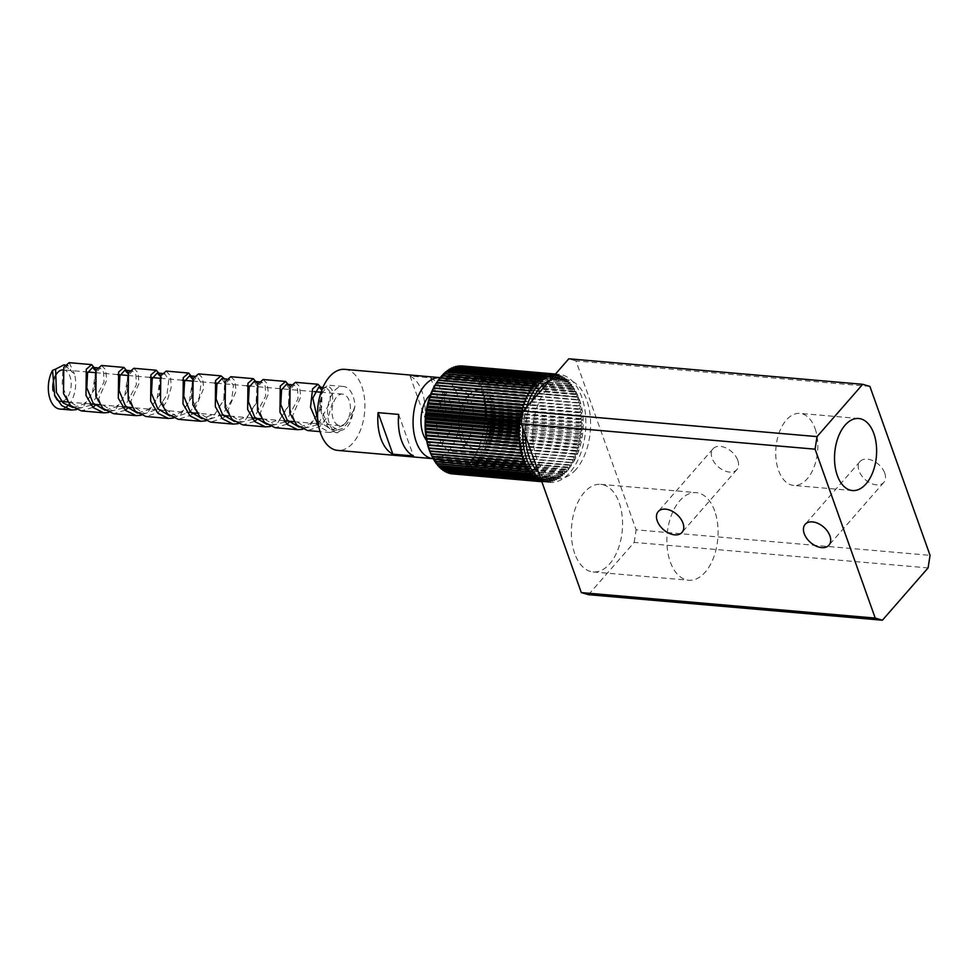 <?xml version="1.0" encoding="UTF-8"?>
<svg xmlns="http://www.w3.org/2000/svg" width="979" height="979" viewBox="0 0 979 979"><rect width="100%" height="100%" fill="white"/><g stroke="black" fill="none" stroke-linecap="round" stroke-linejoin="round"><path stroke-width="0.73" stroke-dasharray="4.89 3.67" d="M469.308 399.64A27.118 15.676 95 0 0 461.635 429.255A27.118 15.676 95 0 0 474.803 448.688A27.118 15.676 95 0 0 484.997 443.707A27.118 15.676 95 0 0 492.67 414.08A27.118 15.676 95 0 0 479.502 394.659A27.118 15.676 95 0 0 469.308 399.64M426.599 440.513A27.118 15.676 95 0 0 434.395 445.176A27.118 15.676 95 0 0 444.588 440.195A27.118 15.676 95 0 0 452.261 410.58A27.118 15.676 95 0 0 439.081 391.147A27.118 15.676 95 0 0 430.601 394.402M340.202 430.65L337.253 432.877A23.496 13.584 -85 0 1 327.622 414.802A23.496 13.584 -85 0 1 334.414 390.78A23.496 13.584 -85 0 1 343.25 386.46A23.496 13.584 -85 0 1 354.887 406.444L353.186 411.18C351.473 422.916 347.141 429.414 340.202 430.65L338.771 430.564L326.949 423.258L320.782 407.998L321.54 393.399L326.472 387.684L329.923 391.735L330.315 401.806L318.31 424.042M317.306 424.764L306.439 427.762L294.606 420.444L288.45 405.184L289.209 390.584L294.141 384.882L297.567 388.859L298.008 398.796L286.296 420.982M284.975 421.961L274.108 424.947L262.274 417.629L256.119 402.369L256.877 387.782L261.809 382.067L265.236 386.056L265.676 395.993L253.977 418.18M252.643 419.159L241.776 422.145L229.943 414.827L223.787 399.567L224.546 384.98L229.478 379.265L233.43 385.714L231.595 400.472L222.637 414.533L209.445 419.342L197.611 412.024L191.456 396.764L192.214 382.165L197.146 376.462L201.111 382.911L199.263 397.658L190.305 411.731L177.126 416.54L165.292 409.21L159.124 393.95L159.895 379.362L164.815 373.648L168.78 380.109L166.932 394.855L157.974 408.916L144.794 413.725L132.96 406.407L126.805 391.147L127.564 376.56L132.483 370.845L135.91 374.835L136.362 384.771L124.651 406.946M123.317 407.925L112.463 410.923L100.629 403.605L94.474 388.345L95.232 373.745L100.152 368.043L103.578 372.02L104.031 381.957L92.32 404.143M90.986 405.122L80.131 408.121L68.297 400.79L62.142 385.53L62.901 370.943L67.82 365.228L71.797 371.787L74.49 373.99A23.496 13.584 -85 0 1 69.289 404.143M69.179 362.671L74.49 373.99M92.919 407.35L81.281 410.899M101.51 365.473L105.597 369.658L106.735 379.987L96.236 404.486M125.251 410.152L113.613 413.701M133.842 368.288L138.015 372.681L139.006 383.487L127.539 408.292M166.173 371.09L170.456 375.826L171.227 387.378L167.017 401.366L158.219 412.489L145.944 416.516M192.19 413.909L190.55 415.304L178.276 419.318M198.504 373.892L202.592 378.078L203.73 388.406L193.23 412.905M224.521 416.711L222.882 418.106L210.607 422.12M230.836 376.707L234.923 380.88L236.061 391.208L225.562 415.708M254.577 421.386L242.939 424.935M263.167 379.509L267.255 383.682L268.393 394.023L257.893 418.522M286.908 424.188L275.27 427.737M295.499 382.312L299.586 386.497L300.724 396.825L290.225 421.325M337.265 432.877C322.054 429.769 316.107 400.668 322.434 389.74L327.818 385.126L332.114 389.862L332.884 401.414L328.675 415.402L319.876 426.526L307.602 430.54M353.186 411.18L344.498 424.898L331.71 429.952L317.857 420.554M321.834 389.936L318.885 413.028L310.38 423.564L299.084 427.125M286.553 384.221L290.42 390.694L288.658 405.196L279.957 419.171L266.753 424.323M254.222 381.418L258.089 387.88L256.327 402.393L247.626 416.356L234.422 421.508M221.89 378.604L225.757 385.077L223.995 399.591L215.294 413.554L202.09 418.706M192.753 379.326L189.29 402.332L180.834 412.502L169.759 415.904M160.421 376.511L156.958 399.53L148.502 409.699L137.427 413.089M128.09 373.709L124.627 396.715L116.171 406.885L105.096 410.287M95.758 370.906L92.295 393.913L83.839 404.082L72.764 407.484M65.042 365.155L71.797 371.787M354.887 406.444C353.052 415.585 348.879 422.928 342.356 428.472L330.082 432.498L318.762 426.501M322.25 388.908L321.601 407.497L310.025 425.669L302.744 429.291M290.139 386.852L289.099 405.282L277.693 422.867L270.412 426.489M257.82 384.037L256.767 402.479L245.374 420.064L238.093 423.687M224.57 378.873L225.011 397.621L213.043 417.25L205.761 420.872M193.157 378.432L192.104 396.874L180.711 414.447L173.43 418.07M160.825 375.63L159.773 394.06L148.38 411.633L141.098 415.267M128.494 372.815L127.441 391.257L116.048 408.83L108.767 412.453M96.162 370.013L95.11 388.455L83.717 406.028L76.435 409.65M430.638 377.808A40.677 23.508 95 0 1 445.433 419.355L430.638 377.808L410.066 376.022A40.677 23.508 -85 0 1 424.849 417.568L410.066 376.022M445.433 419.355L424.849 417.568M398.661 414.423L413.456 455.969M345.795 422.72A15.823 9.141 -85 0 1 339.848 425.632A15.823 9.141 -85 0 1 332.162 414.301A15.823 9.141 -85 0 1 336.641 397.021A15.823 9.141 -85 0 1 342.589 394.109A15.823 9.141 -85 0 1 350.274 405.441A15.823 9.141 -85 0 1 345.795 422.72M433.22 458.686L433.146 458.674A40.677 23.508 95 0 0 433.22 458.686A40.677 23.508 95 0 0 448.504 451.209A40.677 23.508 95 0 0 460.02 406.823A40.677 23.508 95 0 0 440.305 377.649M344.73 369.352A40.677 23.508 -85 0 1 364.494 398.49A40.677 23.508 -85 0 1 352.991 442.924A40.677 23.508 -85 0 1 337.694 450.389M64.908 407.937A23.496 13.584 -85 0 1 59.964 409.051M62.778 369.854A15.823 9.141 -85 0 1 63.366 369.878A15.823 9.141 -85 0 1 71.051 381.21A15.823 9.141 -85 0 1 66.572 398.49A15.823 9.141 -85 0 1 60.625 401.39M56.66 399.334A15.823 9.141 -85 0 1 52.988 390.437M464.266 445.457A31.634 18.283 -85 0 1 452.371 451.27A31.634 18.283 -85 0 1 437.001 428.606A31.634 18.283 -85 0 1 445.959 394.06A31.634 18.283 -85 0 1 457.842 388.247A31.634 18.283 -85 0 1 473.212 410.911A31.634 18.283 -85 0 1 464.266 445.457M467.999 395.969A31.634 18.283 95 0 0 459.041 430.527A31.634 18.283 95 0 0 474.411 453.191A31.634 18.283 95 0 0 486.306 447.379A31.634 18.283 95 0 0 495.264 412.82A31.634 18.283 95 0 0 479.894 390.156A31.634 18.283 95 0 0 467.999 395.969M437.234 381.712A51.52 29.786 -85 0 1 440.207 377.894A51.52 29.786 -85 0 1 481.142 389.948A51.52 29.786 -85 0 1 470.018 461.623A51.52 29.786 -85 0 1 430.944 454.158M450.989 473.763L449.899 471.021L452.763 473.995A54.237 31.352 -85 0 0 453.032 474.007L451.845 471.168L454.807 474.032A54.237 31.352 -85 0 0 455.088 474.02L453.803 471.095L456.875 473.848A54.237 31.352 -85 0 0 457.144 473.812L455.761 470.801L458.943 473.432A54.237 31.352 -85 0 0 459.212 473.359L457.731 470.287L460.999 472.796A54.237 31.352 -85 0 0 461.268 472.686L459.677 469.565L463.043 471.915A54.237 31.352 -85 0 0 463.312 471.792L461.611 468.623L465.062 470.826A54.237 31.352 -85 0 0 465.331 470.666L463.508 467.472L467.056 469.516A54.237 31.352 -85 0 0 467.313 469.32L465.38 466.114L468.99 467.986A54.237 31.352 -85 0 0 469.247 467.778L467.203 464.56L470.887 466.261A54.237 31.352 -85 0 0 471.132 466.016L468.978 462.81L472.722 464.327A54.237 31.352 -85 0 0 472.967 464.058L470.691 460.889L474.497 462.21L567.808 470.312A54.237 31.352 95 0 1 566.327 472.111A54.237 31.352 95 0 1 566.278 472.159L566.192 469.174L567.808 470.312M450.719 473.714L447.978 470.666L448.982 473.285M448.712 473.2L446.081 470.079L447.011 472.576M446.754 472.465L444.233 469.284L445.078 471.645M444.821 471.511L442.422 468.268L443.193 470.495M442.165 469.198L440.672 467.044L441.382 469.125M440.269 467.595L438.984 465.625L439.632 467.546M438.47 465.808L437.368 464.009L437.956 465.759M436.756 463.813L435.826 462.198L436.365 463.777M435.129 461.635L434.358 460.216L434.86 461.611M433.624 459.286L432.987 458.05L433.464 459.273M432.204 456.752L431.702 455.724L432.155 456.752M438.433 379.987L437.919 380.745L438.457 379.987M440.134 377.686L439.571 378.64L440.269 377.698M441.896 375.569L441.284 376.707L442.153 375.593M443.732 373.635L443.059 374.957L444.111 373.672M445.629 371.91L444.882 373.403L446.13 371.959M447.574 370.392L446.742 372.044L448.198 370.441M449.557 369.071L448.651 370.894L450.328 369.144M451.576 367.982L450.573 369.952L453.35 367.211M453.62 367.113L452.531 369.23L455.406 366.538M455.688 366.464L454.489 368.716L457.474 366.085M457.744 366.048L456.459 368.422L459.543 365.877M459.812 365.865L458.417 368.349L461.598 365.889M461.868 365.913L460.363 368.496L463.63 366.134A54.237 31.352 -85 0 1 463.899 366.183L462.284 368.863L465.649 366.611A54.237 31.352 -85 0 1 465.906 366.697L464.168 369.438L467.619 367.321A54.237 31.352 -85 0 1 467.876 367.431L466.028 370.246L469.553 368.251A54.237 31.352 -85 0 1 469.798 368.398L467.827 371.249L471.425 369.401A54.237 31.352 -85 0 1 471.67 369.572L469.577 372.473L473.249 370.772A54.237 31.352 -85 0 1 473.481 370.968L471.266 373.892L474.999 372.35A54.237 31.352 -85 0 1 475.219 372.583L472.894 375.508L476.675 374.137A54.237 31.352 -85 0 1 476.883 374.382L474.436 377.319L478.266 376.12A54.237 31.352 -85 0 1 478.462 376.389L475.892 379.301L479.759 378.286A54.237 31.352 -85 0 1 479.955 378.579L477.275 381.467L481.166 380.635A54.237 31.352 -85 0 1 481.35 380.953L478.547 383.792L482.463 383.144A54.237 31.352 -85 0 1 482.635 383.487L479.722 386.277L483.663 385.824A54.237 31.352 -85 0 1 483.81 386.179L480.799 388.896L484.752 388.639A54.237 31.352 -85 0 1 484.886 389.018M485.706 391.588L579.03 399.689A54.237 31.352 95 0 0 578.197 397.119L484.874 389.018L481.766 391.661L485.706 391.588A54.237 31.352 -85 0 1 485.829 391.992L482.61 394.537L486.551 394.659A54.237 31.352 -85 0 1 486.661 395.075L483.345 397.511L487.273 397.841A54.237 31.352 -85 0 1 487.358 398.269L483.956 400.595L487.86 401.121A54.237 31.352 -85 0 1 487.934 401.561L484.434 403.752L488.325 404.474A54.237 31.352 -85 0 1 488.374 404.927L484.801 406.983L488.643 407.9A54.237 31.352 -85 0 1 488.68 408.353L485.033 410.274L488.839 411.376A54.237 31.352 -85 0 1 488.851 411.841L485.143 413.591L488.9 414.888A54.237 31.352 -85 0 1 488.888 415.353L485.119 416.944L488.815 418.425A54.237 31.352 -85 0 1 488.802 418.89L484.96 420.309L488.607 421.961A54.237 31.352 -85 0 1 488.57 422.426L484.691 423.674L488.252 425.498A54.237 31.352 -85 0 1 488.203 425.951L484.287 427.015L487.775 428.998A54.237 31.352 -85 0 1 487.701 429.463L483.748 430.332L487.163 432.473A54.237 31.352 -85 0 1 487.077 432.926L483.1 433.599L486.428 435.888A54.237 31.352 -85 0 1 486.318 436.328L482.329 436.805L485.572 439.228A54.237 31.352 -85 0 1 485.449 439.669L481.435 439.95L484.581 442.496A54.237 31.352 -85 0 1 484.446 442.924L480.432 442.997L483.479 445.665A54.237 31.352 -85 0 1 483.332 446.069L479.331 445.947L482.268 448.725A54.237 31.352 -85 0 1 482.096 449.116L478.107 448.786L480.946 451.662A54.237 31.352 -85 0 1 480.775 452.029L476.797 451.49L479.526 454.452A54.237 31.352 -85 0 1 479.331 454.807L475.39 454.072L478.009 457.107A54.237 31.352 -85 0 1 477.813 457.438L473.909 456.508L476.406 459.604A54.237 31.352 -85 0 1 476.198 459.91L569.509 468.011A54.237 31.352 95 0 1 568.04 470.018L567.832 467.069L569.509 468.011M476.186 459.91L472.331 458.784L474.717 461.917A54.237 31.352 -85 0 1 474.497 462.21M520.779 415.537L522.003 417.482L520.241 418.535M522.003 417.482L520.436 417.348M521.513 412.11L522.664 414.215L520.865 415.084M522.664 414.215L521.073 414.068M568.309 380.452L566.78 382.177L566.804 379.069A54.237 31.352 95 0 1 568.309 380.452L474.999 372.35M566.78 382.177L471.266 373.892M473.481 370.968L566.804 379.069M548.729 374.639L548.032 377.515L546.943 375.214M548.032 377.515L452.531 369.23M552.866 373.978L551.96 376.707L551.067 374.149M551.96 376.707L456.459 368.422M554.922 373.99L553.918 376.634L553.135 373.966M553.918 376.634L458.417 368.349M463.63 366.134L556.953 374.235L555.864 376.78L555.191 374.015M556.953 374.235A54.237 31.352 95 0 0 555.326 374.015M555.864 376.78L460.363 368.496M558.96 374.712L557.785 377.148L557.222 374.284A54.237 31.352 95 0 1 558.96 374.712L465.649 366.611M557.785 377.148L462.284 368.863M463.899 366.183L557.222 374.284M560.943 375.422L559.67 377.735L559.229 374.798A54.237 31.352 95 0 1 560.943 375.422L467.619 367.321M559.67 377.735L464.168 369.438M465.906 366.697L559.229 374.798M562.864 376.352L561.53 378.53L561.2 375.532A54.237 31.352 95 0 1 562.864 376.352L469.553 368.251M561.53 378.53L466.028 370.246M467.876 367.431L561.2 375.532M564.748 377.502L563.329 379.546L563.121 376.487A54.237 31.352 95 0 1 564.748 377.502L471.425 369.401M563.329 379.546L467.827 371.249M469.798 368.398L563.121 376.487M566.56 378.873L565.079 380.758L564.993 377.674A54.237 31.352 95 0 1 566.56 378.873L473.249 370.772M565.079 380.758L469.577 372.473M471.67 369.572L564.993 377.674M544.63 376.217L544.153 379.191L542.88 377.172M544.153 379.191L448.651 370.894M542.611 377.331L542.244 380.341L540.897 378.481M542.244 380.341L446.742 372.044M546.674 375.312L546.086 378.249L544.899 376.083M546.086 378.249L450.573 369.952M550.798 374.186L549.99 377.001L548.999 374.565M549.99 377.001L454.489 368.716M569.986 382.238L568.395 383.805L568.542 380.684A54.237 31.352 95 0 1 569.986 382.238L476.675 374.137M568.395 383.805L472.894 375.508M475.219 372.583L568.542 380.684M571.577 384.221L569.937 385.604L570.206 382.483A54.237 31.352 95 0 1 571.577 384.221L478.266 376.12M569.937 385.604L474.436 377.319M476.883 374.382L570.206 382.483M573.082 386.387L571.406 387.598L571.785 384.49A54.237 31.352 95 0 1 573.082 386.387L479.759 378.286M571.406 387.598L475.892 379.301M478.462 376.389L571.785 384.49M574.489 388.736L572.776 389.764L573.266 386.681A54.237 31.352 95 0 1 574.489 388.736L481.166 380.635M572.776 389.764L477.275 381.467M479.955 378.579L573.266 386.681M575.787 391.245L574.049 392.089L574.661 389.055A54.237 31.352 95 0 1 575.787 391.245L482.463 383.144M574.049 392.089L478.547 383.792M481.35 380.953L574.661 389.055M576.986 393.913L575.236 394.561L575.946 391.588A54.237 31.352 95 0 1 576.986 393.913L483.663 385.824M575.236 394.561L479.722 386.277M482.635 383.487L575.946 391.588M578.063 396.74L576.301 397.193L577.133 394.28A54.237 31.352 95 0 1 578.063 396.74L484.752 388.639M576.301 397.193L480.799 388.896M483.81 386.179L577.133 394.28M579.03 399.689L577.267 399.946L578.197 397.119M577.267 399.946L481.766 391.661M579.874 402.761L578.112 402.822L579.152 400.081A54.237 31.352 95 0 1 579.874 402.761L486.551 394.659M578.112 402.822L482.61 394.537M485.829 391.992L579.152 400.081M580.596 405.942L578.846 405.808L579.972 403.177A54.237 31.352 95 0 1 580.596 405.942L487.273 397.841M578.846 405.808L483.345 397.511M486.661 395.075L579.972 403.177M581.183 409.222L579.458 408.879L580.669 406.371A54.237 31.352 95 0 1 581.183 409.222L487.86 401.121M579.458 408.879L483.956 400.595M487.358 398.269L580.669 406.371M581.636 412.575L579.935 412.049L581.245 409.663A54.237 31.352 95 0 1 581.636 412.575L488.325 404.474M579.935 412.049L484.434 403.752M487.934 401.561L581.245 409.663M581.967 416.002L580.302 415.28L581.685 413.028A54.237 31.352 95 0 1 581.967 416.002L488.643 407.9M580.302 415.28L484.801 406.983M488.374 404.927L581.685 413.028M582.162 419.477L580.535 418.559L582.003 416.454A54.237 31.352 95 0 1 582.162 419.477L488.839 411.376M580.535 418.559L485.033 410.274M488.68 408.353L582.003 416.454M582.211 422.989L580.645 421.888L582.175 419.942A54.237 31.352 95 0 1 582.211 422.989L488.9 414.888M580.645 421.888L485.143 413.591M488.851 411.841L582.175 419.942M582.138 426.526L580.62 425.241L582.211 423.454A54.237 31.352 95 0 1 582.138 426.526L488.815 418.425M580.62 425.241L485.119 416.944M488.888 415.353L582.211 423.454M581.918 430.062L580.474 428.606L582.113 426.991A54.237 31.352 95 0 1 581.918 430.062L488.607 421.961M580.474 428.606L484.96 420.309M488.802 418.89L582.113 426.991M581.575 433.587L580.192 431.959L581.881 430.527A54.237 31.352 95 0 1 581.575 433.587L488.252 425.498M580.192 431.959L484.691 423.674M488.57 422.426L581.881 430.527M581.098 437.099L579.788 435.312L581.514 434.052A54.237 31.352 95 0 1 581.098 437.099L487.775 428.998M579.788 435.312L484.287 427.015M488.203 425.951L581.514 434.052M580.486 440.574L579.25 438.616L581.024 437.564A54.237 31.352 95 0 1 580.486 440.574L487.163 432.473M579.25 438.616L483.748 430.332M487.701 429.463L581.024 437.564M579.752 443.989L578.601 441.884L580.4 441.027A54.237 31.352 95 0 1 579.752 443.989L486.428 435.888M578.601 441.884L483.1 433.599M487.077 432.926L580.4 441.027M578.883 447.33L577.83 445.102L579.641 444.429A54.237 31.352 95 0 1 578.883 447.33L485.572 439.228M577.83 445.102L482.329 436.805M486.318 436.328L579.641 444.429M575.591 456.826L574.832 454.232L576.643 454.17A54.237 31.352 95 0 1 575.591 456.826L482.268 448.725M574.832 454.232L479.331 445.947M483.332 446.069L576.643 454.17M576.802 453.766L575.933 451.282L577.757 451.013A54.237 31.352 95 0 1 576.802 453.766L483.479 445.665M575.933 451.282L480.432 442.997M484.446 442.924L577.757 451.013M574.269 459.751L573.621 457.071L575.419 457.217A54.237 31.352 95 0 1 574.269 459.751L480.946 451.662M573.621 457.071L478.107 448.786M482.096 449.116L575.419 457.217M572.85 462.553L572.299 459.787L574.086 460.13A54.237 31.352 95 0 1 572.85 462.553L479.526 454.452M572.299 459.787L476.797 451.49M480.775 452.029L574.086 460.13M569.729 467.693L569.411 464.792L571.124 465.539A54.237 31.352 95 0 1 569.729 467.693L476.406 459.604M569.411 464.792L473.909 456.508M477.813 457.438L571.124 465.539M571.332 465.209L570.904 462.369L572.654 462.908A54.237 31.352 95 0 1 571.332 465.209L478.009 457.107M570.904 462.369L475.39 454.072M479.331 454.807L572.654 462.908M567.832 467.069L472.331 458.784M474.717 461.917L568.04 470.018M566.192 469.174L470.691 460.889M472.967 464.058L566.278 472.159M564.455 474.117L564.479 471.107L566.046 472.429A54.237 31.352 95 0 1 564.455 474.117L471.132 466.016M564.479 471.107L468.978 462.81M472.722 464.327L566.046 472.429M562.57 475.867L562.705 472.857L564.21 474.362A54.237 31.352 95 0 1 562.57 475.867L469.247 467.778M562.705 472.857L467.203 464.56M470.887 466.261L564.21 474.362M560.624 477.422L560.881 474.399L562.313 476.088A54.237 31.352 95 0 1 560.624 477.422L467.313 469.32M560.881 474.399L465.38 466.114M468.99 467.986L562.313 476.088M558.642 478.768L559.021 475.757L560.367 477.617A54.237 31.352 95 0 1 558.642 478.768L465.331 470.666M559.021 475.757L463.508 467.472M467.056 469.516L560.367 477.617M556.635 479.881L557.112 476.908L558.385 478.927A54.237 31.352 95 0 1 556.635 479.881L463.312 471.792M557.112 476.908L461.611 468.623M465.062 470.826L558.385 478.927M554.591 480.787L555.179 477.85L556.366 480.016A54.237 31.352 95 0 1 554.591 480.787L461.268 472.686M555.179 477.85L459.677 469.565M463.043 471.915L556.366 480.016M552.535 481.46L553.233 478.584L554.322 480.885A54.237 31.352 95 0 1 552.535 481.46L459.212 473.359M553.233 478.584L457.731 470.287M460.999 472.796L554.322 480.885M550.467 481.913L551.275 479.098L552.266 481.533A54.237 31.352 95 0 1 550.467 481.913L457.144 473.812M551.275 479.098L455.761 470.801M458.943 473.432L552.266 481.533M548.399 482.121L549.305 479.392L550.198 481.949A54.237 31.352 95 0 1 548.399 482.121L455.088 474.02M549.305 479.392L453.803 471.095M456.875 473.848L550.198 481.949M546.343 482.109L547.347 479.465L548.13 482.133A54.237 31.352 95 0 1 546.343 482.109L453.032 474.007M547.347 479.465L451.845 471.168M454.807 474.032L548.13 482.133M544.312 481.864L545.401 479.318L546.074 482.096A54.237 31.352 95 0 1 545.939 482.084A54.237 31.352 95 0 1 544.312 481.864L541.815 481.644M545.401 479.318L449.899 471.021M541.84 481.717L546.074 482.096M542.305 481.387L543.48 478.951L544.043 481.815A54.237 31.352 95 0 1 542.305 481.387L541.705 481.338M543.48 478.951L447.978 470.666M541.803 481.619L544.043 481.815M540.322 480.677L541.595 478.364L542.036 481.301A54.237 31.352 95 0 1 541.644 481.178M541.595 478.364L446.081 470.079M538.389 479.747L539.735 477.568L540.065 480.567M539.735 477.568L444.233 469.284M536.516 478.596L537.936 476.553L538.144 479.612M537.936 476.553L442.422 468.268M534.693 477.226L536.174 475.341L536.272 478.425M536.174 475.341L440.672 467.044M577.904 450.597L576.937 448.235L578.76 447.77A54.237 31.352 95 0 1 577.904 450.597L484.581 442.496M576.937 448.235L481.435 439.95M485.449 439.669L578.76 447.77M540.641 378.677L540.384 381.7L538.952 380.011M540.384 381.7L444.882 373.403M538.695 380.231L538.56 383.254L537.055 381.737M538.56 383.254L443.059 374.957M536.81 381.981L536.786 384.992L535.219 383.67M536.786 384.992L441.284 376.707M534.987 383.939L535.072 386.925L533.445 385.787M535.072 386.925L439.571 378.64M533.225 386.081L533.433 389.03L531.756 388.088M533.433 389.03L437.919 380.745M532.943 475.647L534.485 473.922L534.461 477.03M534.485 473.922L438.984 465.625M531.279 473.86L532.87 472.294L532.723 475.427M532.87 472.294L437.368 464.009M529.688 471.878L531.328 470.495L531.059 473.616M531.328 470.495L435.826 462.198M528.183 469.712L529.859 468.5L529.48 471.609M529.859 468.5L434.358 460.216M526.775 467.362L528.489 466.347L527.987 469.418M528.489 466.347L432.987 458.05M525.478 464.854L527.216 464.009L526.604 467.044M527.216 464.009L431.702 455.724M524.279 462.186L526.029 461.537L525.307 464.511M526.029 461.537L430.527 453.24M523.202 459.359L524.964 458.906L524.132 461.819M524.964 458.906L429.463 450.621M522.235 456.41L523.998 456.153L523.067 458.98M523.998 456.153L428.496 447.868M521.391 453.338L523.153 453.277L522.113 456.018M523.153 453.277L427.652 444.992M520.669 450.156L522.419 450.291L521.293 452.922M522.419 450.291L426.917 442.006M520.082 446.877L521.807 447.219L520.583 449.728M521.807 447.219L520.118 447.073M519.629 443.524L521.317 444.05L520.02 446.436M521.317 444.05L519.665 443.915M519.298 440.097L520.963 440.819L519.568 443.071M520.963 440.819L519.347 440.685M519.103 436.622L520.73 437.54L519.262 439.644M520.73 437.54L519.139 437.405M519.054 433.11L520.62 434.211L519.09 436.169M520.62 434.211L519.054 434.076M519.127 429.573L520.644 430.858L519.054 432.645M520.644 430.858L519.09 430.723M519.335 426.036L520.791 427.493L519.151 429.108M520.791 427.493L519.249 427.358M519.69 422.512L521.073 424.14L519.384 425.571M521.073 424.14L519.519 424.005M520.167 419L521.477 420.786L519.739 422.047M521.477 420.786L519.922 420.652M522.382 408.769L523.435 410.996L521.623 411.669M523.435 410.996L521.819 410.862M523.361 405.502L524.328 407.864L522.505 408.329M524.328 407.864L522.676 407.717M524.463 402.332L525.319 404.816L523.496 405.086M525.319 404.816L523.643 404.67M525.674 399.273L526.433 401.867L524.622 401.928M526.433 401.867L524.695 401.72M526.996 396.348L527.644 399.028L525.845 398.881L527.644 399.028M528.415 393.546L528.954 396.311L527.179 395.969M528.954 396.311L433.452 388.027M531.536 388.406L531.854 391.306L530.141 390.56M531.854 391.306L436.353 383.022M529.933 390.89L530.361 393.742L528.611 393.191M530.361 393.742L434.86 385.445M526.653 407.056A54.237 31.352 95 0 0 522.872 428.447M541.032 479.465A54.237 31.352 95 0 0 549.611 482.402A54.237 31.352 95 0 0 569.998 472.429A54.237 31.352 95 0 0 585.344 413.187A54.237 31.352 95 0 0 558.997 374.345A54.237 31.352 95 0 0 555.154 374.406M531.781 401.182A49.709 28.734 95 0 0 525.38 435.508M538.523 472.404A49.709 28.734 95 0 0 550.002 477.899A49.709 28.734 95 0 0 568.689 468.757A49.709 28.734 95 0 0 582.762 414.46A49.709 28.734 95 0 0 558.605 378.836A49.709 28.734 95 0 0 550.027 380.293M576.031 469.394A49.709 28.734 -85 0 1 557.357 478.535A49.709 28.734 -85 0 1 533.2 442.924A49.709 28.734 -85 0 1 547.273 388.614A49.709 28.734 -85 0 1 565.948 379.485A49.709 28.734 -85 0 1 590.104 415.096A49.709 28.734 -85 0 1 576.031 469.394M884.747 473.114A15.823 10.12 41.1 0 1 883.804 482.402A15.823 10.12 41.1 0 1 870.747 483.234A15.823 10.12 41.1 0 1 859.036 470.875A15.823 10.12 41.1 0 1 859.978 461.586A15.823 10.12 41.1 0 1 873.035 460.754A15.823 10.12 41.1 0 1 884.747 473.114M737.799 460.35A15.823 10.12 41.1 0 1 736.844 469.651A15.823 10.12 41.1 0 1 723.787 470.483A15.823 10.12 41.1 0 1 712.076 458.123A15.823 10.12 41.1 0 1 713.018 448.835A15.823 10.12 41.1 0 1 726.075 447.99A15.823 10.12 41.1 0 1 737.799 460.35M869.903 386.411L575.982 360.908L636.13 529.823L930.05 555.338M588.501 594.694L634.184 542.39L928.092 567.906M574.734 553.588A43.969 25.417 -85 0 1 575.823 507.085A43.969 25.417 -85 0 1 600.763 484.348A43.969 25.417 -85 0 1 619.181 502.716A43.969 25.417 -85 0 1 618.092 549.219A43.969 25.417 -85 0 1 593.152 571.956A43.969 25.417 -85 0 1 574.734 553.588M575.982 360.908L568.799 358.791M634.184 542.39L636.13 529.823M815.054 428.496A36.15 20.902 -85 0 1 814.161 466.738A36.15 20.902 -85 0 1 793.663 485.437A36.15 20.902 -85 0 1 778.513 470.336A36.15 20.902 -85 0 1 779.406 432.094A36.15 20.902 -85 0 1 799.916 413.395A36.15 20.902 -85 0 1 815.054 428.496M714.694 511.001A43.969 25.417 95 0 0 696.277 492.645A43.969 25.417 95 0 0 671.349 515.382A43.969 25.417 95 0 0 670.26 561.885A43.969 25.417 95 0 0 688.678 580.241A43.969 25.417 95 0 0 713.618 557.516A43.969 25.417 95 0 0 714.694 511.001M474.803 448.688L434.395 445.176M479.502 394.659L439.081 391.147M331.71 429.952L338.771 430.564M322.886 387.415L326.472 387.684M299.378 427.15L306.439 427.762M291.448 384.686L294.141 384.882M267.047 424.335L274.108 424.959M259.117 381.871L261.809 382.067M234.715 421.533L241.776 422.145M226.785 379.069L229.478 379.265M202.384 418.731L209.445 419.342M194.454 376.266L197.146 376.462M170.052 415.916L177.126 416.54M162.122 373.452L164.815 373.648M137.721 413.114L144.794 413.725M129.791 370.649L132.483 370.845M105.389 410.311L112.463 410.923M97.459 367.847L100.152 368.043M73.058 407.497L80.131 408.121M65.128 365.032L67.82 365.228M343.25 386.46L327.818 385.126M330.082 432.498L320.072 431.629M339.848 425.632L318.273 423.76M316.462 423.601L293.969 421.643M284.13 420.799L261.638 418.841M251.799 417.984L229.306 416.038M223.383 415.524L196.975 413.224M191.064 412.71L132.312 407.619M122.473 406.762L99.98 404.816M90.141 403.96L67.649 402.002M342.589 394.109L321.002 392.236M314.247 391.649L249.584 386.044M246.941 385.812L217.252 383.23M214.609 383.009L192.117 381.051M182.278 380.195L159.785 378.249M149.946 377.392L127.454 375.434M117.615 374.59L95.122 372.632M87.926 372.008L63.366 369.878M452.371 451.27L474.411 453.191M457.842 388.247L479.894 390.156M549.611 482.402L545.939 482.084M558.997 374.345L555.485 374.039M557.357 478.535L550.002 477.899M565.948 379.485L558.605 378.836M883.804 482.402L828.993 545.168M859.978 461.586L805.154 524.352M736.844 469.651L682.033 532.405M713.018 448.835L658.206 511.601M852.44 490.54L793.663 485.437M858.693 418.498L799.916 413.395M600.763 484.348L696.277 492.645M593.152 571.956L688.678 580.241"/><path stroke-width="1.47" d="M430.601 394.402A27.118 15.676 95 0 0 428.9 396.128A27.118 15.676 95 0 0 426.599 440.513M318.31 424.042L317.306 424.764M286.296 420.982L284.975 421.961M253.977 418.18L252.643 419.159M124.651 406.946L123.317 407.925M92.32 404.143L90.986 405.122M108.767 412.453L103.774 412.857L81.281 410.899L70.635 405.612L63.5 393.509L63.794 367.284L69.179 362.671L91.671 364.629L96.162 370.013M96.236 404.486L92.919 407.35M141.098 415.267L136.105 415.659L113.613 413.701L102.966 408.414L95.832 396.311L96.126 370.099L101.51 365.473L124.003 367.431L128.494 372.815M127.539 408.292L125.251 410.152M173.43 418.07L168.437 418.461L145.944 416.516L135.286 411.217L128.163 399.114L128.457 372.901L133.842 368.288L156.334 370.233L160.825 375.63M205.761 420.872L200.768 421.276L178.276 419.318L167.617 414.019L160.495 401.916L160.789 375.703L166.173 371.09L188.666 373.036L193.157 378.432M238.093 423.687L233.1 424.078L210.607 422.12L199.949 416.834L192.814 404.731L193.12 378.506L198.504 373.892L220.997 375.85L224.57 378.873M193.23 412.905L192.19 413.909M270.412 426.489L265.431 426.881L242.939 424.935L232.28 419.636L225.146 407.533L225.439 381.32L230.836 376.707L253.328 378.653L257.82 384.037M225.562 415.708L224.521 416.711M257.893 418.522L254.577 421.386M297.763 429.683L275.27 427.737L264.611 422.451L257.477 410.336L257.771 384.123L263.167 379.509L285.66 381.455L290.139 386.852M290.225 421.325L286.908 424.188M320.072 431.629L307.602 430.54L296.943 425.253L289.808 413.15L290.102 386.925L295.499 382.312L317.991 384.27L322.25 388.908M317.857 420.554L312.803 398.086L318.885 387.023L321.834 389.936M299.084 427.125L287.055 419.942L280.777 404.56L281.56 389.838L286.553 384.221L291.448 384.686M266.753 424.323L254.724 417.14L248.446 401.757L249.229 387.023L254.222 381.418L259.117 381.871M234.422 421.508L222.392 414.325L216.114 398.955L216.897 384.221L221.89 378.604L226.785 379.069M202.09 418.706L190.061 411.523L183.783 396.14L184.566 381.418L189.559 375.801L192.753 379.326M169.759 415.904L157.741 408.72L151.464 393.338L152.234 378.604L157.227 372.999L160.421 376.511M137.427 413.089L125.41 405.906L119.132 390.535L119.903 375.801L124.896 370.184L128.09 373.709M105.096 410.287L93.078 403.103L86.801 387.721L87.572 372.999L92.564 367.382L95.758 370.906M72.764 407.484L63.072 402.871L56.39 392.334L55.632 369.107L63.806 364.922L65.042 365.155M318.762 426.501L310.514 407.252L312.595 388.883L317.991 384.27M302.744 429.291L297.751 429.695L287.104 424.397L279.97 412.294L280.263 386.081L285.66 381.455M265.431 426.881L254.773 421.594L247.65 409.491L247.944 383.266L253.328 378.653M233.1 424.078L222.441 418.779L215.319 406.677L215.6 380.464L220.997 375.85M200.768 421.276L190.122 415.977L182.987 403.874L183.281 377.661L188.666 373.036M168.437 418.461L157.79 413.175L150.656 401.072L150.937 374.847L156.334 370.233M136.105 415.659L125.459 410.36L118.324 398.257L118.618 372.044L124.003 367.431M103.774 412.857L93.127 407.558L85.993 395.455L86.287 369.242L91.671 364.616M76.435 409.65L71.443 410.042L61.714 405.624L54.689 395.369L52.548 370.356L55.632 369.107M378.09 412.636L398.661 414.423A40.677 23.508 95 0 0 413.456 455.969L392.873 454.183A40.677 23.508 -85 0 1 378.09 412.636L392.873 454.183M424.972 385.114A40.677 23.508 95 0 0 413.456 429.487A40.677 23.508 95 0 0 433.146 458.674L337.694 450.389A40.677 23.508 -85 0 1 317.93 421.251A40.677 23.508 -85 0 1 329.446 376.829A40.677 23.508 -85 0 1 344.73 369.352L440.256 377.637A40.677 23.508 95 0 0 424.972 385.114M69.289 404.143A23.496 13.584 -85 0 1 68.799 404.731A23.496 13.584 -85 0 1 64.908 407.937M71.443 410.042L59.964 409.051A23.496 13.584 -85 0 1 48.95 394.88A23.496 13.584 -85 0 1 52.548 370.356M67.649 402.002L60.625 401.39A15.823 9.141 -85 0 1 56.66 399.334M52.988 390.437A15.823 9.141 -85 0 1 57.418 372.779A15.823 9.141 -85 0 1 62.778 369.854M541.644 481.178A54.237 31.352 95 0 1 540.322 480.677L447.011 472.576A54.237 31.352 -85 0 1 446.754 472.465L540.065 480.567A54.237 31.352 95 0 1 538.389 479.747L445.078 471.645A54.237 31.352 -85 0 1 444.821 471.511L538.144 479.612A54.237 31.352 95 0 1 536.516 478.596L443.193 470.495A54.237 31.352 -85 0 1 442.961 470.324L536.272 478.425A54.237 31.352 95 0 1 534.693 477.226L441.382 469.125A54.237 31.352 -85 0 1 441.15 468.929L534.461 477.03A54.237 31.352 95 0 1 532.943 475.647L439.632 467.546A54.237 31.352 -85 0 1 439.412 467.326L532.723 475.427A54.237 31.352 95 0 1 531.279 473.86L437.956 465.759A54.237 31.352 -85 0 1 437.748 465.514L531.059 473.616A54.237 31.352 95 0 1 529.688 471.878L436.365 463.777A54.237 31.352 -85 0 1 436.169 463.508L529.48 471.609A54.237 31.352 95 0 1 528.183 469.712L434.86 461.611A54.237 31.352 -85 0 1 434.676 461.317L527.987 469.418A54.237 31.352 95 0 1 526.775 467.362L433.464 459.273A54.237 31.352 -85 0 1 433.281 458.943L430.944 454.158A51.52 29.786 -85 0 1 437.234 381.712L438.384 380.048M541.84 481.717L452.677 473.909M541.815 481.644L450.989 473.763A54.237 31.352 -85 0 1 450.719 473.714L450.45 473.408M541.705 481.338L448.982 473.285A54.237 31.352 -85 0 1 448.725 473.2L541.681 481.276M446.754 472.465L446.179 471.743M444.821 471.511L444.136 470.581M442.961 470.324L442.165 469.198M441.15 468.929L440.269 467.595M439.412 467.326L438.47 465.808M437.748 465.514L436.756 463.813M436.169 463.508L435.129 461.635M434.676 461.317L433.624 459.286M433.281 458.943L526.604 467.044A54.237 31.352 95 0 1 525.478 464.854L432.155 456.752A54.237 31.352 -85 0 1 431.996 456.41L431.678 455.737M430.968 454.085L524.279 462.186A54.237 31.352 95 0 0 525.307 464.511L431.996 456.41L430.968 454.085A54.237 31.352 -85 0 1 430.809 453.718L429.879 451.258A54.237 31.352 -85 0 1 429.744 450.878L428.912 448.309A54.237 31.352 -85 0 1 428.802 447.917L428.068 445.237A54.237 31.352 -85 0 1 427.97 444.821L427.358 442.055A54.237 31.352 -85 0 1 427.272 441.627L426.771 438.776A54.237 31.352 -85 0 1 426.697 438.347L426.306 435.422A54.237 31.352 -85 0 1 426.257 434.97L425.975 431.996A54.237 31.352 -85 0 1 425.951 431.543L425.792 428.521A54.237 31.352 -85 0 1 425.767 428.068L425.119 425.926L425.73 425.008A54.237 31.352 -85 0 1 425.73 424.543L425.143 422.573L425.804 421.484A54.237 31.352 -85 0 1 425.828 421.007L425.29 419.208L426.024 417.935A54.237 31.352 -85 0 1 426.061 417.47L425.571 415.842L426.367 414.411A54.237 31.352 -85 0 1 426.428 413.946L425.975 412.502L426.844 410.899A54.237 31.352 -85 0 1 426.917 410.446L426.501 409.185L427.456 407.435A54.237 31.352 -85 0 1 427.554 406.983L428.202 404.021A54.237 31.352 -85 0 1 428.3 403.568L429.059 400.668A54.237 31.352 -85 0 1 429.181 400.24L430.05 397.401A54.237 31.352 -85 0 1 430.185 396.984L431.139 394.231A54.237 31.352 -85 0 1 431.298 393.827L432.363 391.184A54.237 31.352 -85 0 1 432.522 390.78L433.673 388.247A54.237 31.352 -85 0 1 433.856 387.868L435.092 385.445A54.237 31.352 -85 0 1 435.288 385.09L436.61 382.789A54.237 31.352 -85 0 1 436.818 382.459L438.213 380.305A54.237 31.352 -85 0 1 438.433 379.987L439.901 377.98A54.237 31.352 -85 0 1 440.134 377.686L533.445 385.787A54.237 31.352 95 0 1 534.938 383.988A54.237 31.352 95 0 1 534.987 383.939L441.664 375.838L439.571 378.64M441.664 375.838A54.237 31.352 -85 0 1 441.896 375.569L535.219 383.67A54.237 31.352 95 0 1 536.81 381.981L443.487 373.88L442.153 375.593M443.487 373.88A54.237 31.352 -85 0 1 443.732 373.635L537.055 381.737A54.237 31.352 95 0 1 538.695 380.231L445.384 372.13L444.111 373.672M445.384 372.13A54.237 31.352 -85 0 1 445.629 371.91L538.952 380.011A54.237 31.352 95 0 1 540.641 378.677L447.317 370.576L446.13 371.959M447.317 370.576A54.237 31.352 -85 0 1 447.574 370.392L540.897 378.481A54.237 31.352 95 0 1 542.611 377.331L449.3 369.23L448.198 370.441M449.3 369.23A54.237 31.352 -85 0 1 449.557 369.071L542.88 377.172A54.237 31.352 95 0 1 544.63 376.217L451.319 368.116L450.328 369.144M451.319 368.116A54.237 31.352 -85 0 1 451.576 367.982L544.899 376.083A54.237 31.352 95 0 1 546.674 375.312L453.35 367.211L452.494 368.055M453.35 367.211A54.237 31.352 -85 0 1 453.62 367.113L546.943 375.214A54.237 31.352 95 0 1 548.729 374.639L455.406 366.538L454.697 367.198M455.406 366.538A54.237 31.352 -85 0 1 455.688 366.464L548.999 374.565A54.237 31.352 95 0 1 550.798 374.186L456.924 366.574M457.474 366.085A54.237 31.352 -85 0 1 457.744 366.048L551.067 374.149A54.237 31.352 95 0 1 552.866 373.978L459.175 366.17M459.543 365.877A54.237 31.352 -85 0 1 459.812 365.865L553.135 373.966A54.237 31.352 95 0 1 554.922 373.99L461.452 365.999M461.598 365.889A54.237 31.352 -85 0 1 461.868 365.913L555.191 374.015A54.237 31.352 95 0 1 555.326 374.015L555.485 374.039M427.456 407.435L520.779 415.537A54.237 31.352 95 0 0 520.241 418.535L426.917 410.446M520.436 417.348L426.501 409.185M428.202 404.021L521.513 412.11A54.237 31.352 95 0 0 520.865 415.084L427.554 406.983M521.073 414.068L427.162 405.918M450.719 473.714L541.803 481.619M439.901 377.98L533.225 386.081A54.237 31.352 95 0 0 531.756 388.088L438.433 379.987M429.879 451.258L523.202 459.359A54.237 31.352 95 0 0 524.132 461.819L430.809 453.718M428.912 448.309L522.235 456.41A54.237 31.352 95 0 0 523.067 458.98L429.744 450.878M428.068 445.237L521.391 453.338A54.237 31.352 95 0 0 522.113 456.018L428.802 447.917M427.358 442.055L520.669 450.156A54.237 31.352 95 0 0 521.293 452.922L427.97 444.821M426.771 438.776L520.082 446.877A54.237 31.352 95 0 0 520.583 449.728L427.272 441.627M520.118 447.073L426.306 438.922M426.306 435.422L519.629 443.524A54.237 31.352 95 0 0 520.02 446.436L426.697 438.347M519.665 443.915L425.816 435.765M425.975 431.996L519.298 440.097A54.237 31.352 95 0 0 519.568 443.071L426.257 434.97M519.347 440.685L425.461 432.534M425.792 428.521L519.103 436.622A54.237 31.352 95 0 0 519.262 439.644L425.951 431.543M519.139 437.405L425.229 429.255M425.73 425.008L519.054 433.11A54.237 31.352 95 0 0 519.09 436.169L425.767 428.068M519.054 434.076L425.119 425.926M425.804 421.484L519.127 429.573A54.237 31.352 95 0 0 519.054 432.645L425.73 424.543M519.09 430.723L425.143 422.573M426.024 417.935L519.335 426.036A54.237 31.352 95 0 0 519.151 429.108L425.828 421.007M519.249 427.358L425.29 419.208M426.367 414.411L519.69 422.512A54.237 31.352 95 0 0 519.384 425.571L426.061 417.47M519.519 424.005L425.571 415.842M426.844 410.899L520.167 419A54.237 31.352 95 0 0 519.739 422.047L426.428 413.946M519.922 420.652L425.975 412.502M429.059 400.668L522.382 408.769A54.237 31.352 95 0 0 521.623 411.669L428.3 403.568M521.819 410.862L427.933 402.712M430.05 397.401L523.361 405.502A54.237 31.352 95 0 0 522.505 408.329L429.181 400.24M522.676 407.717L428.814 399.579M431.139 394.231L524.463 402.332A54.237 31.352 95 0 0 523.496 405.086L430.185 396.984M523.643 404.67L429.818 396.532M432.363 391.184L525.674 399.273A54.237 31.352 95 0 0 524.622 401.928L431.298 393.827M524.695 401.72L430.931 393.57M433.673 388.247L526.996 396.348A54.237 31.352 95 0 0 525.845 398.881L432.143 390.743M432.522 390.78L525.845 398.881M435.092 385.445L528.415 393.546A54.237 31.352 95 0 0 527.179 395.969L433.856 387.868M438.213 380.305L531.536 388.406A54.237 31.352 95 0 0 530.141 390.56L436.818 382.459M436.61 382.789L529.933 390.89A54.237 31.352 95 0 0 528.611 393.191L435.288 385.09M555.154 374.406A54.237 31.352 95 0 0 538.609 384.306A54.237 31.352 95 0 0 526.653 407.056M522.872 428.447A54.237 31.352 95 0 0 541.032 479.465M550.027 380.293A49.709 28.734 95 0 0 539.918 387.978A49.709 28.734 95 0 0 531.781 401.182M525.38 435.508A49.709 28.734 95 0 0 538.523 472.404M581.318 592.589L588.501 594.694L882.409 620.209L928.092 567.906L930.05 555.338L869.903 386.411L862.719 384.306L568.799 358.791L523.116 411.094L521.171 423.662L581.318 592.589L875.226 618.092L815.079 449.177L521.171 423.662M804.212 533.641A15.823 10.12 -138.9 0 0 815.935 546.001A15.823 10.12 -138.9 0 0 828.993 545.168A15.823 10.12 -138.9 0 0 829.935 535.88A15.823 10.12 -138.9 0 0 818.224 523.52A15.823 10.12 -138.9 0 0 805.154 524.352A15.823 10.12 -138.9 0 0 804.212 533.641M657.252 520.889A15.823 10.12 -138.9 0 0 668.975 533.249A15.823 10.12 -138.9 0 0 682.033 532.405A15.823 10.12 -138.9 0 0 682.975 523.116A15.823 10.12 -138.9 0 0 671.264 510.757A15.823 10.12 -138.9 0 0 658.206 511.601A15.823 10.12 -138.9 0 0 657.252 520.889M815.079 449.177L817.037 436.61L862.719 384.306M817.037 436.61L523.116 411.094M837.29 475.439A36.15 20.902 95 0 0 852.44 490.54A36.15 20.902 95 0 0 872.95 471.841A36.15 20.902 95 0 0 873.843 433.599A36.15 20.902 95 0 0 858.693 418.498A36.15 20.902 95 0 0 838.195 437.197A36.15 20.902 95 0 0 837.29 475.439M882.409 620.209L875.226 618.092M318.885 387.023L322.886 387.415M189.559 375.801L194.454 376.266M157.227 372.999L162.122 373.452M124.896 370.184L129.791 370.649M92.564 367.382L97.459 367.847M63.806 364.922L65.128 365.032M318.273 423.76L316.462 423.601M293.969 421.643L284.13 420.799M261.638 418.841L251.799 417.984M229.306 416.038L223.383 415.524M196.975 413.224L191.064 412.71M132.312 407.619L122.473 406.762M99.98 404.816L90.141 403.96M321.002 392.236L314.247 391.649M249.584 386.044L246.941 385.812M217.252 383.23L214.609 383.009M192.117 381.051L182.278 380.195M159.785 378.249L149.946 377.392M127.454 375.434L117.615 374.59M95.122 372.632L87.926 372.008"/></g></svg>
